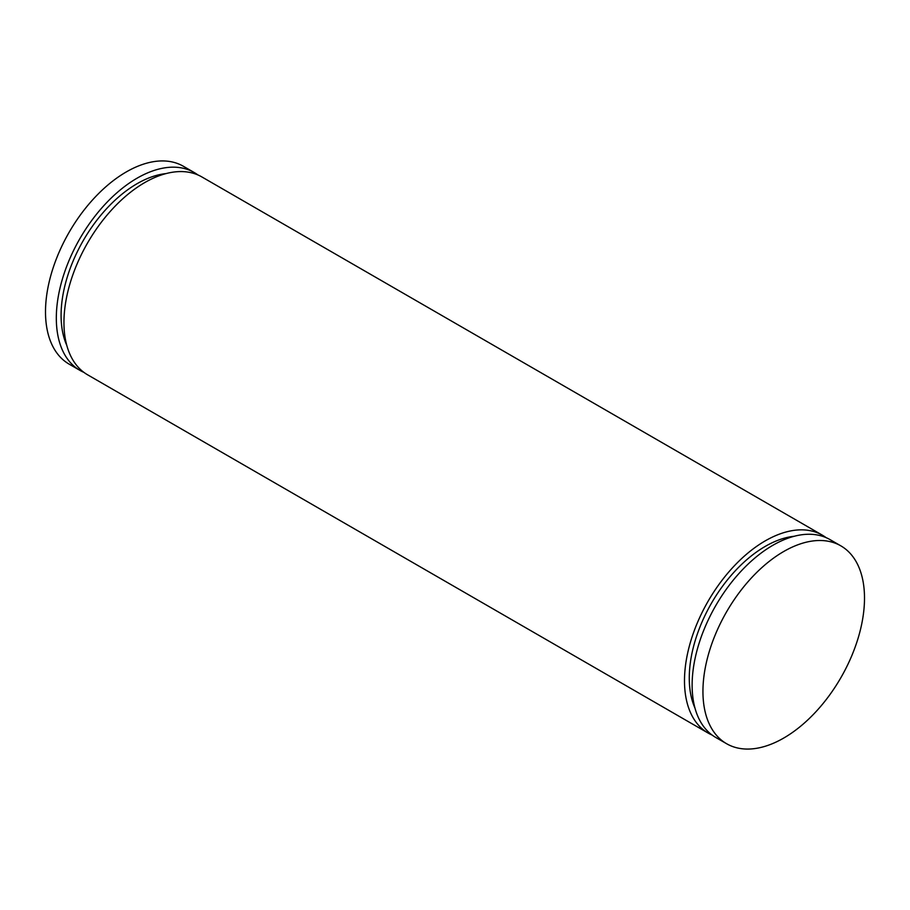<?xml version="1.0" encoding="UTF-8"?>
<svg xmlns="http://www.w3.org/2000/svg" width="910" height="910" viewBox="0 0 910 910"><rect width="100%" height="100%" fill="white"/><g stroke="black" fill="none" stroke-linecap="round" stroke-linejoin="round"><path stroke-width="1.36" d="M197.902 174.948A114.239 65.952 120 0 0 194.217 172.525L183.399 166.28A114.239 65.952 120 0 0 95.368 196.89A114.239 65.952 120 0 0 45.5 311.857A114.239 65.952 120 0 0 69.16 364.148L79.978 370.393A114.239 65.952 120 0 0 83.913 372.372M194.217 172.525A114.239 65.952 120 0 0 106.186 203.123A114.239 65.952 120 0 0 56.318 318.102A114.239 65.952 120 0 0 79.978 370.393M66.805 345.447A107.494 62.062 -60 0 1 61.084 315.338A107.494 62.062 120 0 1 166.018 173.594M826.087 537.628A114.239 65.952 120 0 0 822.39 535.194L201.849 176.927A114.239 65.952 120 0 0 113.818 207.537A114.239 65.952 120 0 0 63.95 322.504A114.239 65.952 120 0 0 87.61 374.806L708.151 733.073A114.239 65.952 120 0 0 712.098 735.053M822.39 535.194A114.239 65.952 120 0 0 734.359 565.804A114.239 65.952 120 0 0 684.491 680.771A114.239 65.952 120 0 0 708.151 733.073M794.202 536.274A107.494 62.062 120 0 0 689.268 678.018A107.494 62.062 -60 0 0 694.978 708.116M840.84 545.852L830.022 539.607A114.239 65.952 120 0 0 741.991 570.217A114.239 65.952 120 0 0 692.123 685.184A114.239 65.952 120 0 0 715.783 737.475L726.601 743.72A114.239 65.952 120 0 0 814.632 713.11A114.239 65.952 120 0 0 864.5 598.143A114.239 65.952 120 0 0 840.84 545.852A114.239 65.952 120 0 0 752.809 576.451A114.239 65.952 120 0 0 702.941 691.418A114.239 65.952 120 0 0 726.601 743.72"/></g></svg>
